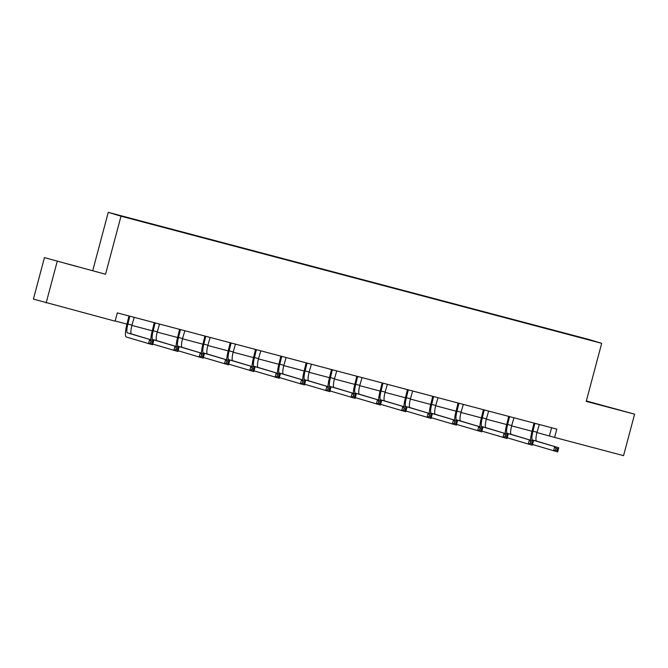 <?xml version="1.0" encoding="UTF-8"?>
<svg xmlns="http://www.w3.org/2000/svg" width="668" height="668" viewBox="0 0 668 668"><rect width="100%" height="100%" fill="white"/><g stroke="black" fill="none" stroke-linecap="round" stroke-linejoin="round"><path stroke-width="1" d="M78.173 266.858L65.347 263.367L78.173 266.858M605.275 406.269L592.449 402.779L605.275 406.269M44.439 257.623L105.544 274.247L44.439 257.623L33.4 299.097L115.121 321.174L117.326 312.883L556.803 429.115L554.59 437.415L623.561 455.651L634.6 414.177L586.354 400.95M92.794 270.415L108.249 212.349L588.942 339.486L601.693 343.319L121 216.19L108.249 212.349M587.339 339.194L117.359 214.896L587.155 339.344M57.189 261.464L46.15 302.938M105.544 274.247L121 216.19M601.693 343.319L586.237 401.384L634.6 414.177M536.947 432.555L554.59 437.415M115.172 320.999L126.953 324.114M131.88 325.416L152.271 330.81M157.197 332.113L177.588 337.507M182.514 338.81L202.905 344.204M207.832 345.506L228.222 350.9M233.149 352.203L253.539 357.597M258.466 358.9L278.857 364.294M283.783 365.596L304.165 370.99M309.092 372.293L329.483 377.687M334.409 378.99L354.8 384.384M359.726 385.686L380.117 391.072M385.044 392.383L405.434 397.769M410.361 399.072L430.751 404.466M435.678 405.768L456.069 411.162M460.995 412.465L481.386 417.859M486.312 419.162L506.703 424.556M511.63 425.858L532.02 431.252M551.584 427.737L549.422 435.853M534.876 423.32L532.964 431.194A8.584 1.795 -75.2 0 0 532.48 440.003L558.749 447.769L557.646 451.91L532.521 444.496M539.276 424.481L537.022 432.263A8.584 1.795 -75.2 0 0 536.538 441.08L558.749 447.769L557.646 448.821L556.026 448.395L555.584 450.048L557.204 450.482L557.646 448.821M530.509 440.187A12.876 2.697 104.8 0 1 532.104 430.935L534.016 423.094M555.584 450.048L553.588 450.842L554.69 446.692L556.026 448.395M534.934 423.796L534.074 423.537M557.204 450.482L557.646 451.91M509.559 416.623L507.647 424.497A8.584 1.795 -75.2 0 0 507.162 433.307L533.431 441.072L532.329 445.214L507.204 437.799M513.959 417.784L511.705 425.566A8.584 1.795 -75.2 0 0 511.22 434.384L533.431 441.072L532.329 442.124L530.709 441.698L530.267 443.36L531.887 443.786L532.329 442.124M505.192 433.49A12.876 2.697 104.8 0 1 506.787 424.238L508.699 416.398M530.267 443.36L528.271 444.145L529.373 439.995L530.709 441.698M509.617 417.099L508.757 416.84M531.887 443.786L532.329 445.214M484.242 409.927L482.329 417.801A8.584 1.795 -75.2 0 0 481.845 426.61L508.114 434.375L507.012 438.517L481.887 431.102M488.642 411.087L486.387 418.869A8.584 1.795 -75.2 0 0 485.903 427.687L508.114 434.375L507.012 435.427L505.392 435.002L504.95 436.663L506.569 437.089L507.012 435.427M479.875 426.794A12.876 2.697 104.8 0 1 481.469 417.542L483.381 409.701M504.95 436.663L502.954 437.448L504.056 433.298L505.392 435.002M484.3 410.402L483.44 410.144M506.569 437.089L507.012 438.517M458.924 403.23L457.012 411.104A8.584 1.795 -75.2 0 0 456.528 419.913L482.797 427.679L481.695 431.829L456.57 424.405M463.325 404.39L461.07 412.173A8.584 1.795 -75.2 0 0 460.586 420.99L482.797 427.679L481.695 428.731L480.075 428.305L479.632 429.967L481.252 430.392L481.695 428.731M454.557 420.105A12.876 2.697 104.8 0 1 456.152 410.845L458.064 403.004M479.632 429.967L477.637 430.751L478.739 426.601L480.075 428.305M458.983 403.714L458.123 403.447M481.252 430.392L481.695 431.829M433.607 396.533L431.695 404.407A8.584 1.795 -75.2 0 0 431.211 413.225L457.48 420.982L456.378 425.132L431.252 417.709M438.008 397.694L435.753 405.484A8.584 1.795 -75.2 0 0 435.269 414.294L457.48 420.982L456.378 422.042L454.758 421.608L454.315 423.27L455.935 423.696L456.378 422.042M429.24 413.409A12.876 2.697 104.8 0 1 430.835 404.148L432.755 396.308M454.315 423.27L452.32 424.055L453.422 419.905L454.758 421.608M433.666 397.017L432.806 396.759M455.935 423.696L456.378 425.132M408.29 389.836L406.378 397.71A8.584 1.795 -75.2 0 0 405.894 406.528L432.163 414.285L431.06 418.435L405.935 411.012M412.69 391.005L410.436 398.788A8.584 1.795 -75.2 0 0 409.952 407.597L432.163 414.285L431.06 415.346L429.44 414.911L428.998 416.573L430.618 416.999L431.06 415.346M403.923 406.712A12.876 2.697 104.8 0 1 405.518 397.452L407.438 389.611M428.998 416.573L427.002 417.358L428.105 413.216L429.44 414.911M408.348 390.321L407.488 390.062M430.618 416.999L431.06 418.435M382.973 383.14L381.069 391.014A8.584 1.795 -75.2 0 0 380.585 399.831L406.845 407.589L405.743 411.738L380.618 404.324M387.373 384.309L385.119 392.091A8.584 1.795 -75.2 0 0 384.634 400.9L406.845 407.589L405.743 408.649L404.123 408.215L403.681 409.876L405.301 410.302L405.743 408.649M378.606 400.015A12.876 2.697 104.8 0 1 380.201 390.755L382.121 382.914M403.681 409.876L401.685 410.661L402.787 406.52L404.123 408.215M383.031 383.624L382.171 383.365M405.301 410.302L405.743 411.738M357.656 376.443L355.752 384.317A8.584 1.795 -75.2 0 0 355.267 393.135L381.528 400.892L380.426 405.042L355.301 397.627M362.064 377.612L359.801 385.394A8.584 1.795 -75.2 0 0 359.317 394.204L381.528 400.892L380.426 401.952L378.806 401.518L378.364 403.18L379.992 403.614L380.426 401.952M353.288 393.318A12.876 2.697 104.8 0 1 354.883 384.058L356.804 376.218M378.364 403.18L376.368 403.965L377.47 399.823L378.806 401.518M357.714 376.927L356.854 376.668M379.992 403.614L380.426 405.042M332.347 369.746L330.435 377.62A8.584 1.795 -75.2 0 0 329.95 386.438L356.211 394.195L355.109 398.345L329.984 390.93M336.747 370.915L334.493 378.698A8.584 1.795 -75.2 0 0 334.008 387.507L356.211 394.195L355.109 395.256L353.489 394.83L353.046 396.483L354.675 396.917L355.109 395.256M327.971 386.622A12.876 2.697 104.8 0 1 329.566 377.362L331.487 369.521M353.046 396.483L351.051 397.276L352.153 393.126L353.489 394.83M332.397 370.231L331.537 369.972M354.675 396.917L355.109 398.345M307.029 363.058L305.117 370.924A8.584 1.795 -75.2 0 0 304.633 379.741L330.894 387.498L329.792 391.648L304.666 384.234M311.43 364.219L309.175 372.001A8.584 1.795 -75.2 0 0 308.691 380.818L330.894 387.498L329.8 388.559L328.172 388.133L327.729 389.786L329.357 390.221L329.8 388.559M302.654 379.925A12.876 2.697 104.8 0 1 304.257 370.665L306.169 362.824M327.729 389.786L325.733 390.58L326.836 386.43L328.172 388.133M307.08 363.534L306.22 363.275M329.357 390.221L329.792 391.648M281.712 356.361L279.8 364.235A8.584 1.795 -75.2 0 0 279.316 373.045L305.577 380.81L304.474 384.952L279.349 377.537M286.113 357.522L283.858 365.304A8.584 1.795 -75.2 0 0 283.374 374.122L305.577 380.81L304.483 381.862L302.854 381.436L302.412 383.09L304.04 383.524L304.483 381.862M277.345 373.228A12.876 2.697 104.8 0 1 278.94 363.976L280.852 356.136M302.412 383.09L300.416 383.883L301.519 379.733L302.854 381.436M281.762 356.837L280.902 356.578M304.04 383.524L304.474 384.952M256.395 349.665L254.483 357.539A8.584 1.795 -75.2 0 0 253.999 366.348L280.259 374.113L279.157 378.255L254.032 370.84M260.796 350.825L258.541 358.607A8.584 1.795 -75.2 0 0 258.057 367.425L280.259 374.113L279.166 375.166L277.537 374.74L277.095 376.401L278.723 376.827L279.166 375.166M252.028 366.532A12.876 2.697 104.8 0 1 253.623 357.28L255.535 349.439M277.095 376.401L275.099 377.186L276.21 373.036L277.537 374.74M256.445 350.141L255.585 349.882M278.723 376.827L279.157 378.255M231.078 342.968L229.166 350.842A8.584 1.795 -75.2 0 0 228.681 359.651L254.942 367.417L253.84 371.558L228.715 364.144M235.478 344.129L233.224 351.911A8.584 1.795 -75.2 0 0 232.74 360.728L254.942 367.417L253.848 368.469L252.22 368.043L251.786 369.705L253.406 370.13L253.848 368.469M226.711 359.835A12.876 2.697 104.8 0 1 228.306 350.583L230.218 342.742M251.786 369.705L249.782 370.489L250.892 366.34L252.22 368.043M231.128 343.444L230.268 343.185M253.406 370.13L253.84 371.558M205.761 336.271L203.849 344.145A8.584 1.795 -75.2 0 0 203.364 352.954L229.633 360.72L228.523 364.87L203.398 357.447M210.161 337.432L207.907 345.214A8.584 1.795 -75.2 0 0 207.422 354.032L229.633 360.72L228.531 361.772L226.903 361.346L226.469 363.008L228.089 363.434L228.531 361.772M201.394 353.147A12.876 2.697 104.8 0 1 202.988 343.886L204.901 336.046M226.469 363.008L224.473 363.793L225.575 359.643L226.903 361.346M205.819 336.755L204.951 336.488M228.089 363.434L228.523 364.87M180.444 329.575L178.531 337.449A8.584 1.795 -75.2 0 0 178.047 346.266L204.316 354.023L203.206 358.173L178.08 350.75M184.844 330.735L182.589 338.517A8.584 1.795 -75.2 0 0 182.105 347.335L204.316 354.023L203.214 355.084L201.586 354.65L201.151 356.311L202.771 356.737L203.214 355.084M176.076 346.45A12.876 2.697 104.8 0 1 177.671 337.19L179.583 329.349M201.151 356.311L199.156 357.096L200.258 352.946L201.586 354.65M180.502 330.059L179.634 329.8M202.771 356.737L203.206 358.173M155.126 322.878L153.214 330.752A8.584 1.795 -75.2 0 0 152.73 339.569L178.999 347.327L177.897 351.477L152.772 344.053M159.527 324.047L157.272 331.829A8.584 1.795 -75.2 0 0 156.788 340.638L178.999 347.327L177.897 348.387L176.277 347.953L175.834 349.614L177.454 350.04L177.897 348.387M150.759 339.753A12.876 2.697 104.8 0 1 152.354 330.493L154.266 322.652M175.834 349.614L173.839 350.399L174.941 346.249L176.277 347.953M155.185 323.362L154.325 323.103M177.454 350.04L177.897 351.477M129.809 316.181L127.897 324.055A8.584 1.795 -75.2 0 0 127.413 332.873L153.682 340.63L152.58 344.78L126.31 337.014A12.876 2.697 104.8 0 1 127.037 323.796L128.949 315.956M134.21 317.35L131.955 325.132A8.584 1.795 -75.2 0 0 131.471 333.942L153.682 340.63L152.58 341.69L150.96 341.256L150.517 342.918L152.137 343.344L152.58 341.69M150.517 342.918L148.521 343.703L149.624 339.561L150.96 341.256M129.868 316.665L129.007 316.407M152.137 343.344L152.58 344.78M537.022 432.263L532.964 431.194M536.538 441.08L532.48 440.003M511.705 425.566L507.647 424.497M511.22 434.384L507.162 433.307M486.387 418.869L482.329 417.801M485.903 427.687L481.845 426.61M461.07 412.173L457.012 411.104M460.586 420.99L456.528 419.913M435.753 405.484L431.695 404.407M435.269 414.294L431.211 413.225M410.436 398.788L406.378 397.71M409.952 407.597L405.894 406.528M385.119 392.091L381.069 391.014M384.634 400.9L380.585 399.831M359.801 385.394L355.752 384.317M359.317 394.204L355.267 393.135M334.493 378.698L330.435 377.62M334.008 387.507L329.95 386.438M309.175 372.001L305.117 370.924M308.691 380.818L304.633 379.741M283.858 365.304L279.8 364.235M283.374 374.122L279.316 373.045M258.541 358.607L254.483 357.539M258.057 367.425L253.999 366.348M233.224 351.911L229.166 350.842M232.74 360.728L228.681 359.651M207.907 345.214L203.849 344.145M207.422 354.032L203.364 352.954M182.589 338.517L178.531 337.449M182.105 347.335L178.047 346.266M157.272 331.829L153.214 330.752M156.788 340.638L152.73 339.569M131.955 325.132L127.897 324.055M131.471 333.942L127.413 332.873"/></g></svg>
